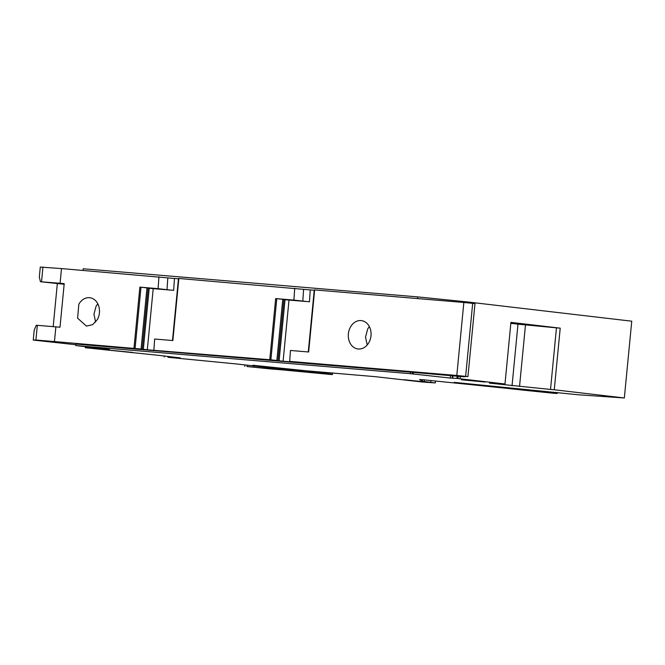 <?xml version="1.0" encoding="UTF-8"?>
<svg xmlns="http://www.w3.org/2000/svg" width="665" height="665" viewBox="0 0 665 665"><rect width="100%" height="100%" fill="white"/><g stroke="black" fill="none" stroke-linecap="round" stroke-linejoin="round"><path stroke-width="1" d="M485.018 381.993L461.352 379.773L485.167 382.043M109.476 349.507L75.785 345.559L410.322 373.68L450.23 378.053L450.471 375.509M109.451 349.748L85.627 347.762L157.738 355.251L180.348 357.903L167.962 357.296L168.046 356.457M270.988 367.836L270.879 368.967L307.438 371.826A142.867 2.269 5.5 0 0 289.591 369.865A285.742 4.539 5.5 0 1 236.707 363.979L167.962 357.296M270.879 368.967L246.989 366.531L247.122 365.168M316.058 371.619L316.008 372.184L308.419 371.627L325.85 373.339A66.675 1.056 5.5 0 1 332.483 374.445A66.675 1.056 5.5 0 1 331.237 374.528L246.989 366.531M316.008 372.184L314.703 372.026L314.753 371.502M553.056 392.117L552.981 392.949L557.195 393.497L553.513 393.256L522.042 390.014A47.622 0.756 5.5 0 0 503.488 387.994L423.871 379.831L419.59 379.54L422.225 381.228L435.301 382.932L421.859 381.959L375.334 376.673L306.091 370.779L252.675 365.243A333.365 5.295 5.5 0 0 296.332 370.264L314.703 372.026M552.981 392.949L535.017 391.153L541.177 391.12M467.37 302.824L467.462 301.943L631.75 321.195L624.344 397.978L578.675 394.81L454.187 382.358L541.144 391.494M624.344 397.978L554.269 389.765L560.213 328.153L556.464 327.837L550.52 389.449L554.269 389.765M457.154 376.199L456.938 378.418L504.984 383.988L489.432 383.131L550.52 389.449M456.938 378.418L450.23 378.053M108.811 350.139L132.618 352.4L108.811 350.139M403.929 379.707L429.141 382.333L403.929 379.707M460.047 378.726L460.263 376.498M417.57 298.577L417.728 296.898L467.462 301.943M410.322 373.68L410.471 372.142L75.926 344.071M413.131 374.087L413.298 372.375M452.167 378.086L452.4 375.717M452.732 378.111L452.956 375.783M504.984 383.988L510.928 322.375L560.213 328.153M512.042 385.783L517.985 324.171L556.464 327.837M510.836 323.331L517.985 324.171M519.54 386.415L525.491 324.803M325.85 373.339L325.933 372.425M164.305 356.024L164.213 356.98M75.785 345.559L75.943 343.955M83.034 270.389L83.192 268.768L417.728 296.898M40.432 281.736L60.074 283.273L61.496 268.577L40.291 267.072L39.335 277.031L40.432 281.736L64.148 284.254M33.25 340.064L35.902 340.006L37.323 325.318L36.226 325.343L34.214 330.114L33.25 340.064L75.86 344.744M60.074 283.273L64.214 283.614L60 327.222L55.868 326.872L54.455 341.569L141.071 349.017L146.973 287.879L139.866 287.122L133.973 348.269M456.805 375.467L463.846 302.475L314.645 289.907L308.651 351.993L290.447 350.463L289.699 361.386L456.805 375.467L467.936 376.598L459.49 375.983L465.234 376.656L462.798 376.714L410.471 372.142M289.699 361.386L298.593 362.433L283.099 361.228L289.001 300.081L305.667 301.486M299.566 362.575L298.593 362.433M278.012 360.596L283.913 299.45L276.781 298.676L270.879 359.815L283.099 361.228M270.879 359.815L147.306 349.782L153.208 288.643L169.874 290.048M163.765 351.137L162.8 350.995M141.071 349.017L147.306 349.782M35.902 340.006L54.455 341.569M42.951 267.022L41.529 281.711M467.936 376.598L474.985 303.606L463.846 302.475M465.641 376.332L472.682 303.34M350.413 327.138A14.289 11.355 96.7 0 1 361.353 320.605A14.289 11.355 96.7 0 1 368.959 342.45A14.289 11.355 96.7 0 1 358.019 348.984A14.289 11.355 96.7 0 1 350.413 327.138M153.898 349.948L154.654 339.017L172.858 340.555L178.852 278.46L314.229 290.264M279.117 360.829L285.011 299.691L289.001 300.081M283.905 299.558L285.011 299.691M294.711 288.228L293.897 300.106L275.667 298.568L269.766 359.707M61.496 268.577L178.436 278.818M143.324 349.391L149.218 288.244L153.208 288.643M148.112 288.12L149.218 288.244M37.323 325.318L55.868 326.872M314.645 289.907L308.327 351.968M293.897 300.106L309.441 301.802L310.256 289.932M276.781 298.676L275.667 298.568M178.852 278.46L172.534 340.53M158.918 276.781L158.104 288.66L166.998 289.707L173.648 290.364L174.463 278.485M158.104 288.66L139.866 287.122M142.219 349.15L148.12 288.012L146.973 287.879M97.788 303.764L96.051 306.282L93.94 314.229L95.635 322.076M78.827 304.254A14.289 11.355 96.7 0 1 89.767 297.721A14.289 11.355 96.7 0 1 97.373 319.566L92.56 324.703L86.433 326.099L77.614 318.178L78.827 304.254M367.23 344.96L365.526 337.113L367.637 329.167A14.289 11.355 96.7 0 1 369.374 326.648M276.864 360.463L282.766 299.317M412.375 373.888L412.524 372.309M457.994 378.518L458.21 376.307M413.198 372.367L413.04 373.963M544.76 392.242L544.843 391.427M555.217 393.215L555.308 392.308M422.225 381.228L422.366 379.707M424.195 381.51L424.353 379.873M430.745 382.275L430.92 380.496M296.332 370.264L296.374 369.815M301.087 370.738L301.12 370.322M309.441 371.494L309.483 371.062M316.831 372.558L316.914 371.685M254.038 365.95L253.914 367.196M265.227 367.196L265.111 368.418M303.606 289.275L302.799 301.154M167.813 277.829L166.998 289.707M140.98 287.23L135.086 348.377M557.195 393.497L557.295 392.491M435.301 382.932L435.492 380.962M332.483 374.445L332.633 372.89M244.778 366.39L244.919 364.919M85.436 346.573L85.328 347.687M314.271 289.882L308.277 351.968M178.478 278.444L172.484 340.522M57.323 283.722L53.175 326.739"/></g></svg>
